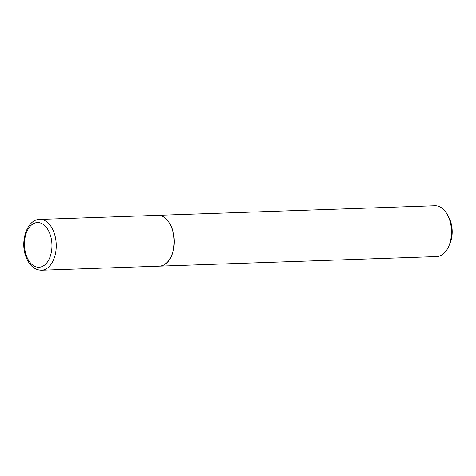 <?xml version="1.0" encoding="UTF-8"?>
<svg xmlns="http://www.w3.org/2000/svg" width="476" height="476" viewBox="0 0 476 476"><rect width="100%" height="100%" fill="white"/><g stroke="black" fill="none" stroke-linecap="round" stroke-linejoin="round"><path stroke-width="0.71" d="M171.634 227.855A25.418 15.613 88 0 1 159.335 266.161L41.471 270.231A25.418 15.613 88 0 0 53.776 231.931A25.418 15.613 88 0 0 39.716 219.43L157.58 215.354A25.418 15.613 88 0 1 171.634 227.855M157.657 215.354A25.418 15.613 88 0 1 157.74 215.348A25.418 15.613 88 0 1 171.794 227.849A25.418 15.613 88 0 1 159.496 266.155A25.418 15.613 88 0 1 159.412 266.155M157.74 215.348L434.993 205.769A25.418 15.613 88 0 1 447.464 214.801A25.418 15.613 88 0 1 449.046 218.264A25.418 15.613 88 0 1 448.57 246.693A25.418 15.613 88 0 1 436.748 256.57L159.496 266.155M447.464 214.801L448.82 217.312A21.349 13.114 88 0 1 450.147 220.221A21.349 13.114 88 0 1 449.743 244.099L448.57 246.693M49.79 233.561A22.366 13.739 88 0 1 45.583 264.174A22.366 13.739 88 0 1 26.596 256.267A22.366 13.739 88 0 1 30.797 225.654A22.366 13.739 88 0 1 49.79 233.561M39.716 219.43C27.096 219.15 19.653 241.683 26.15 257.278C29.601 265.739 34.712 270.059 41.471 270.231"/></g></svg>

